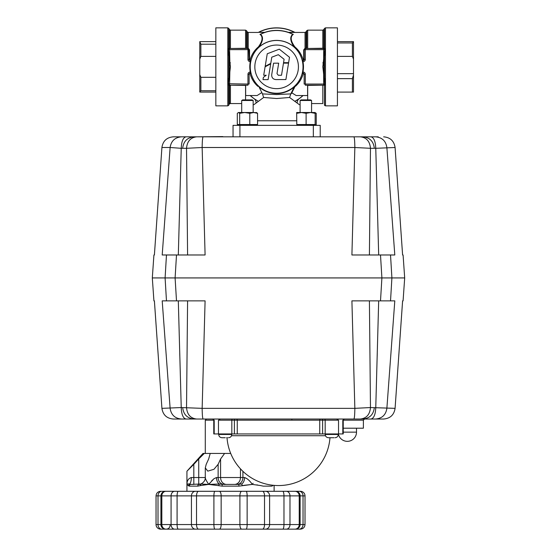 <?xml version="1.0" encoding="UTF-8"?>
<svg xmlns="http://www.w3.org/2000/svg" width="557" height="557" viewBox="0 0 557 557"><rect width="100%" height="100%" fill="white"/><g stroke="black" fill="none" stroke-linecap="round" stroke-linejoin="round"><path stroke-width="0.84" d="M324.473 84.873L323.965 85.165L324.48 85.499L325.33 83.863L324.48 77.611L324.48 56.09L325.33 49.845L324.48 48.208L323.965 48.536L324.473 48.835A1.149 1.149 0 0 1 324.815 49.643L323.666 49.643L323.666 59.265L324.063 59.314L324.48 56.09L323.965 56.027L322.823 66.854L323.819 61.813L323.422 61.785M325.33 49.845L324.815 49.643L323.965 56.027M323.666 48.501A1.149 1.149 0 0 1 324.473 48.835A1.149 1.149 0 0 0 323.666 48.501L323.666 49.643L305.313 49.643L305.313 48.501L323.965 48.536M325.33 49.977L324.815 49.775M323.666 71.909L323.965 77.681L324.48 77.611L323.819 71.888L324.063 59.314M323.819 48.508L323.819 29.57L324.48 28.421L324.48 48.208L306.301 48.501M302.528 61.778L303.015 61.688A2.298 2.298 0 0 0 305.313 59.397L305.313 49.643L304.164 49.643A1.149 1.149 0 0 1 305.313 48.501L306.037 48.16L306.037 31.867L306.698 30.719L306.698 48.16L305.64 48.501M323.819 29.57L322.823 30.148L322.823 48.501M323.415 61.827L323.666 62.85L322.823 62.837M303.015 61.688L303.015 60.546A1.149 1.149 0 0 0 304.164 59.397L304.164 49.643L305.313 48.501M305.487 48.271L305.118 48.515M295.078 32.487L294.737 32.306A39.004 39.004 0 0 0 258.525 32.306L264.491 32.55L259.966 34.381L260.453 34.687C263.134 37.298 262.438 41.371 258.371 46.913C254.333 50.339 251.541 54.746 249.996 60.128L249.104 59.397A1.149 1.149 0 0 0 250.246 60.546L250.246 61.688L250.741 61.778L251.103 60.198C252.627 54.732 255.398 50.283 259.409 46.865L258.998 47.053C263.071 41.218 263.593 36.957 260.551 34.283L264.819 32.369L258.887 32.271A38.872 38.872 0 0 1 294.375 32.271L294.737 32.306A39.004 39.004 0 0 0 276.634 27.85A39.004 39.004 0 0 1 294.987 32.438L295.099 32.438M306.037 31.867L305.048 32.438L305.048 48.306L303.704 49.872L303.704 59.495L303.273 60.128C301.692 54.704 298.9 50.304 294.897 46.913C290.831 41.371 290.134 37.298 292.808 34.687L293.302 34.381L288.777 32.55L294.528 32.438M303.273 60.128L302.166 60.198L302.27 60.622M302.207 60.358L302.166 60.205C300.613 54.69 297.842 50.248 293.852 46.865L294.897 46.913L293.894 46.816A26.444 26.444 0 0 0 259.374 46.816M304.164 74.311L304.164 84.058L305.313 84.058L305.313 74.311L304.164 74.311A1.149 1.149 0 0 0 303.015 73.162L302.611 73.162L302.973 72.013L302.528 71.93L302.166 73.503C300.752 78.614 298.225 82.833 294.597 86.175L290.796 93.896L276.634 94.565L262.465 93.896L258.664 86.175C255.064 82.868 252.537 78.648 251.103 73.503L250.741 71.93L250.288 72.013L250.657 73.162L250.246 73.162A1.149 1.149 0 0 0 249.104 74.311L247.956 74.311L247.956 84.058L249.104 84.058L249.104 74.311M276.634 40.466A26.381 26.381 0 0 1 303.015 66.854A26.381 26.381 0 0 1 276.634 93.235A26.381 26.381 0 0 1 250.246 66.854A26.381 26.381 0 0 1 276.634 40.466A26.381 26.381 0 0 1 303.015 66.854A26.381 26.381 0 0 1 276.634 93.235M302.166 73.503L303.273 73.58C301.797 78.732 299.165 82.993 295.377 86.363L294.597 86.175M259.207 87.073A26.694 26.694 0 0 0 294.061 87.073L294.709 87.15L291.429 93.583L290.963 93.597M253.874 104.702L263.663 97.468L262.465 93.896M263.663 97.468L276.634 98.533L289.605 97.468L299.443 104.744M290.796 93.896L289.605 97.468M313.34 136.827L313.34 125.36L320.226 125.36L320.226 136.827M313.34 125.36L239.921 125.36L239.921 136.827M233.042 136.827L233.042 125.36L239.921 125.36M258.183 101.214L254.229 98.784A39.004 39.004 0 0 1 250.197 95.532L254.229 98.784C255.482 99.814 256.081 101.186 256.046 102.906M295.085 101.228L299.032 98.784A39.004 39.004 0 0 1 295.078 101.221M297.222 102.906C297.18 101.2 297.786 99.828 299.032 98.784L303.064 95.532A39.004 39.004 0 0 1 299.032 98.784L294.771 101.388M307.694 99.891L307.694 85.437L322.823 85.207M322.823 85.437L322.823 103.56L311.572 103.56M294.375 32.271L288.442 32.369A36.456 36.456 0 0 0 264.819 32.369M260.683 34.221A36.316 36.316 0 0 1 292.578 34.221L288.442 32.369M259.966 34.381L260.551 34.283M293.302 34.381L292.71 34.283C289.675 36.957 290.19 41.218 294.263 47.053M288.401 32.494L288.777 32.55M325.476 27.85L337.431 27.85L337.431 105.858L325.476 105.858L325.476 27.85L324.48 28.421M324.48 85.499L324.48 105.28L325.476 105.858M337.431 73.656L353.493 73.656L353.493 92.093L337.431 92.093M352.4 92.093L352.4 78.641L337.431 78.641M353.493 74.993L352.4 78.641M352.4 42.952L353.493 41.977L353.493 59.07L352.4 56.396L352.4 42.952L337.431 42.952M352.4 56.396L337.431 56.396M337.431 41.615L353.493 41.615L353.493 41.977M353.493 59.07L353.493 73.656M324.063 74.394L323.666 74.436L323.666 84.058L325.33 83.863M323.819 71.888L322.823 66.854L323.422 71.923L323.819 71.888M323.965 77.681L324.815 83.926L325.33 83.731M323.666 85.207L305.313 85.207L305.313 84.058L323.666 84.058L323.666 85.207A1.149 1.149 0 0 0 324.815 84.058L324.815 83.926M323.422 71.923L323.666 74.436M305.313 74.311A2.298 2.298 0 0 0 303.015 72.013L302.973 72.013A26.84 26.84 0 0 0 302.973 61.688L302.326 60.448M267.249 53.764L279.315 49.176L289.501 57.274L288.623 62.676L283.548 62.683L284.098 59.279L278.326 54.69L271.774 57.183L270.779 63.352L265.181 66.325L267.249 53.764M268.112 79.616L262.988 79.616L263.357 77.381L266.218 75.258L263.705 75.258L265.097 66.819L270.702 63.86L268.112 79.616M278.298 75.265L281.522 75.258L283.471 63.143L288.554 63.129L285.901 79.56L275.84 79.581C273.014 79.24 271.628 77.646 271.698 74.798L273.571 63.185L278.688 63.171L277.003 73.615L278.298 75.265M258.664 86.175L257.884 86.363C254.124 83.028 251.492 78.767 249.996 73.58L251.103 73.503M251.103 60.198L249.996 60.128M258.998 47.053L258.371 46.913L259.409 46.865M249.557 59.495L249.557 49.872L248.22 48.306L245.574 48.501M246.96 48.501L246.563 48.16L246.563 30.719L245.574 30.148L245.574 48.271L230.438 48.501M248.22 48.306L248.22 32.438L247.224 31.867L247.224 48.16L247.621 48.501M229.602 48.501L229.602 49.643L228.454 49.643A1.149 1.149 0 0 1 229.602 48.501L247.956 48.501A1.149 1.149 0 0 1 248.763 48.835L249.104 49.643L247.956 49.643L247.956 59.397L249.104 59.397L248.763 48.835A1.149 1.149 0 0 1 249.104 49.643L249.557 49.872M245.574 30.148L230.438 30.148L230.438 48.271L228.781 48.208L227.938 49.845L228.781 56.09L229.303 56.027L228.454 49.643M230.438 62.837L229.937 62.837M228.781 48.842L228.781 28.421L227.792 27.85L215.838 27.85L215.838 105.858L227.792 105.858L228.781 105.28L228.781 85.499L227.938 83.731L228.781 77.611L228.781 56.09L229.206 59.314L229.602 59.265L229.303 56.027M227.938 83.731L247.956 84.058L247.956 85.207L229.602 85.207A1.149 1.149 0 0 1 228.454 84.058L229.303 85.165L228.781 85.499M228.454 84.058L227.938 83.863M200.868 56.396L199.775 59.07L199.775 41.615L200.868 44.198L200.868 56.396L215.838 56.396M215.838 44.198L200.868 44.198M200.095 41.615L215.838 41.615M200.868 90.756L199.775 91.731L199.775 74.631L200.868 77.305L200.868 90.756L215.838 90.756M200.868 77.305L215.838 77.305M215.838 92.093L199.775 92.093L199.775 91.731M199.775 74.631L199.775 59.07M228.969 53.716L228.426 53.716M228.454 83.926L229.602 71.902M229.602 62.85L229.602 61.799M229.206 59.314L229.449 71.888L229.846 71.923L230.438 66.854L229.846 61.785L229.449 61.813L230.438 66.854L228.781 77.611L229.303 77.681M229.602 85.207L229.846 71.923M230.438 85.207L245.574 85.437L245.574 99.891M241.696 103.56L230.438 103.56L230.438 85.437L229.449 85.548L229.449 104.138A1.149 1.149 0 0 1 230.438 103.56M229.449 85.548L229.449 85.2M245.658 85.207L245.658 95.532L257.132 95.532L261.894 92.532M291.764 92.761L296.136 95.532L307.603 95.532L307.603 85.207M231.531 435.713L325.469 435.713M329.981 437.725A51.62 51.62 0 0 1 278.5 485.558A51.62 51.62 0 0 1 227.019 437.725M224.325 437.725L225.244 437.725C221.045 437.725 221.045 437.725 225.244 437.725L223.865 437.725M227.535 437.725L226.615 437.725L227.535 437.725M329.466 437.725L330.837 437.725M333.135 437.725L334.054 437.725M338.294 433.938L338.294 434.453L325.218 434.453C325.413 436.437 326.506 437.53 328.491 437.725L332.675 437.725M178.317 254.981L181.234 148.301L186.532 148.301L187.591 254.981M381.9 277.929L165.095 277.929L175.1 277.929L176.499 254.981L166.473 254.981L165.095 277.929L152.312 277.929L391.905 277.929L390.527 254.981L380.501 254.981L381.9 277.929L380.501 300.871L394.802 300.871L390.527 300.871L391.905 277.929L381.9 277.929M378.238 136.827L353.897 136.827C354.447 137.398 354.76 140.956 354.851 147.501L351.906 254.981L380.501 254.981M369.409 254.981L370.468 148.301L375.766 148.301L378.683 254.981M380.765 254.981L389.468 254.981M370.941 136.827C373.872 137.509 375.481 141.332 375.766 148.301L395.08 147.501C394.057 140.956 390.241 137.398 383.648 136.827L383.641 136.827C390.234 137.398 394.05 140.956 395.08 147.501L402.6 254.981L403.08 254.981L404.688 277.929L391.905 277.929L404.688 277.929L403.08 300.871L402.6 300.871L395.08 408.351C394.05 414.895 390.234 418.453 383.641 419.024L378.238 419.024M176.499 254.981L205.094 254.981L202.149 147.501L354.851 147.501L370.468 148.301C369.869 141.332 366.492 137.509 360.337 136.827M390.527 254.981L394.802 254.981L386.871 147.501C385.848 140.956 382.074 137.398 375.536 136.827M353.897 136.827L186.059 136.827C183.128 137.509 181.519 141.332 181.234 148.301L170.129 147.501L162.198 254.981L168.541 254.981M196.663 136.827C190.508 137.509 187.131 141.332 186.532 148.301L202.149 147.501C202.24 140.956 202.553 137.398 203.103 136.827M162.198 254.981L166.473 254.981M186.059 136.827L181.464 136.827C174.926 137.398 171.152 140.956 170.129 147.501L161.913 147.501C162.95 140.956 166.766 137.398 173.359 136.827L178.762 136.827M154.4 254.981L161.92 147.501L154.393 254.981L153.92 254.981L152.312 277.929L153.92 300.871L154.4 300.871L161.92 408.351L154.393 300.871M181.464 136.827L173.352 136.827C166.759 137.398 162.943 140.956 161.913 147.501M197.47 136.827L222.821 136.597M347.331 136.827L359.53 136.827M378.683 300.871L375.766 407.55C375.481 414.519 373.872 418.342 370.941 419.024L383.648 419.024C390.241 418.453 394.057 414.895 395.087 408.351L370.468 407.55L369.409 300.871M390.527 300.871L351.906 300.871L354.851 408.351L202.149 408.351L205.094 300.871L176.499 300.871L175.1 277.929L165.095 277.929L166.473 300.871L162.198 300.871L170.129 408.351C171.152 414.895 174.926 418.453 181.464 419.024L370.941 419.024M187.591 300.871L186.532 407.55C187.131 414.519 190.508 418.342 196.663 419.024M178.344 301.769L178.379 302.973M179.73 353.11L179.807 355.777M214.194 420.173L212.628 419.024A1.149 1.149 0 0 1 213.77 420.173L214.194 420.173L214.194 433.938L343.23 433.938L343.23 420.173L363.387 420.173L364.536 419.024L347.331 419.024M236.481 419.024A1.149 0.78 -90 0 1 237.254 420.173L338.531 420.173L338.531 433.938M343.23 428.201L363.387 428.201L363.387 420.173M205.289 453.44L205.289 420.173L213.77 420.173L213.77 433.938L214.194 433.938M338.531 420.173L336.623 419.024M220.377 419.024L218.469 420.173L218.469 433.938M342.806 420.173L344.379 419.024L342.806 420.173L342.806 433.938M176.402 300.871L166.473 300.871M377.2 355.728L377.27 352.971M173.359 419.024C166.766 418.453 162.95 414.895 161.92 408.351C162.943 414.895 166.759 418.453 173.352 419.024L181.464 419.024M178.762 419.024L194.219 419.024L178.762 419.024M203.103 419.024C202.553 418.453 202.24 414.895 202.149 408.351L181.234 407.55L178.317 300.871M161.92 408.351L181.234 407.55C181.519 414.519 183.128 418.342 186.059 419.024M360.337 419.024C366.492 418.342 369.869 414.519 370.468 407.55L354.851 408.351C354.76 414.895 354.447 418.453 353.897 419.024M375.536 419.024C382.074 418.453 385.848 414.895 386.871 408.351L394.802 300.871M253.108 483.267L252.321 484.409C249.787 480.684 247.197 478.393 244.558 477.53L247.099 478.714M242.922 471.34L242.922 477.53L240.464 477.53L240.464 468.834M230.702 453.44L224.603 453.44L220.593 458.968L218.135 464.308L220.593 458.968L220.593 477.53L216.499 477.53L213.951 478.714L208.729 484.409C206.271 480.747 205.15 478.456 205.373 477.53M242.657 485.6L239.044 486.136L238.709 484.409L224.095 484.409A6.886 5.96 90 0 1 219.876 482.397A6.886 5.96 90 0 1 218.135 477.53L218.135 464.308L213.951 469.3L207.789 471.131L205.289 467.894L206.208 464.308L208.673 458.968L210.205 453.44L224.603 453.44M200.416 485.572L208.729 484.409L200.854 484.012C203.778 482.522 205.248 480.426 205.289 477.718L205.289 467.894M186.936 491.295L186.936 484.409L188.238 485.634L189.7 484.012C187.66 483.873 186.741 484.005 186.936 484.409C186.943 480.747 188.412 478.456 191.343 477.53C191.288 480.656 190.738 482.815 189.7 484.012L190.877 484.409A1.72 1.629 90 0 0 189.248 486.136L197.763 486.136A1.72 1.295 -90 0 1 199.058 484.409L200.36 484.409M204.266 484.889L203.437 485.001M216.499 477.53C216.596 480.656 217.557 482.815 219.374 484.012L222.347 484.409L222.013 486.136L239.044 486.136L252.321 484.409L244.774 485.224M244.439 485.272L243.66 485.398M243.604 485.405L243.228 485.474M253.017 483.413L252.321 484.409L260.641 485.572M257.619 485.001L256.784 484.889M274.121 491.295L274.121 485.37M283.61 491.295L300.425 491.295A4.588 4.588 0 0 1 305.013 495.883L305.013 524.562L158.014 524.562A4.588 3.802 90 0 0 161.815 529.15L166.501 529.15M166.55 529.15L165.513 529.15A4.588 4.588 0 0 1 160.924 524.562L160.924 495.883L191.441 495.883L191.441 524.562A4.588 4.129 90 0 0 195.57 529.15L295.335 529.15M177.446 491.295L163.654 491.295M265.487 529.15A4.588 4.129 -90 0 0 269.616 524.562L269.616 495.883L299.227 495.883A4.588 4.226 -90 0 0 295.001 491.295L295.537 491.295A4.588 4.588 0 0 1 300.126 495.883L303.036 495.883L303.036 524.562A4.588 3.802 -90 0 1 299.241 529.15L300.411 529.15M294.5 529.15L299.241 529.15M161.815 529.15L160.632 529.15A4.588 4.588 0 0 1 156.044 524.562L156.044 495.883L160.924 495.883C161.196 493.098 162.728 491.566 165.513 491.295M167.358 529.15L164.419 529.15M175.371 529.15L198.988 529.15M218.95 529.15L262.431 529.15A4.588 2.089 -90 0 0 264.526 524.562L264.526 495.883L269.616 495.883A4.588 4.129 -90 0 0 265.487 491.295L178.337 491.295A4.588 1.253 -90 0 0 177.084 495.883L177.084 524.562A4.588 1.253 90 0 0 178.337 529.15M166.668 491.295L162.477 491.295M208.729 484.409L218.539 485.634L219.374 484.012L208.729 484.409L209.683 483.142M211.681 480.816L212.523 479.96M197.763 486.136L200.228 485.634L200.882 483.998L190.877 484.409L193.815 484.409L193.815 464.308L186.936 471.222L186.936 484.409M186.936 471.222L202.999 453.44L204.28 453.44L198.738 458.968L198.738 477.53L191.343 477.53M193.815 464.308L198.738 458.968M206.438 419.024L205.289 420.173M188.238 485.634L189.248 486.136M242.511 485.634L241.675 484.012C243.493 482.815 244.453 480.656 244.558 477.53L242.922 477.53A6.886 5.96 -90 0 1 241.174 482.397A6.886 5.96 -90 0 1 236.962 484.409L241.675 484.012M234.497 484.409L234.497 484.409A6.886 5.96 -90 0 0 238.716 482.397A6.886 5.96 -90 0 0 240.464 477.53L220.593 477.53A6.886 5.96 90 0 0 222.34 482.397A6.886 5.96 90 0 0 226.553 484.409L236.962 484.409M210.205 453.44L204.28 453.44M196.294 491.295L215.113 491.295M285.678 529.15L282.496 529.15M282.81 529.15L286.319 529.15A4.588 3.655 -90 0 0 289.981 524.562L289.981 495.883A4.588 3.655 -90 0 0 286.319 491.295L265.487 491.295M294.556 491.295L295.335 491.295M295.001 491.295L286.319 491.295M165.513 529.15L174.731 529.15A4.588 3.655 90 0 1 171.076 524.562L171.076 495.883A4.588 3.655 -90 0 1 174.731 491.295M282.81 491.295L281.222 491.295M299.61 491.295L294.388 491.295M285.678 491.295L294.256 491.295M260.829 485.634L263.294 486.136L271.809 486.136L272.819 485.634M218.539 485.634L222.013 486.136M200.778 484.04L199.058 484.409M301.121 99.891L310.548 99.891L311.572 100.483L300.098 100.483L301.121 99.891M242.72 99.891L252.147 99.891L253.163 100.483L241.696 100.483L242.72 99.891M239.67 113.329L244.739 112.507L238.487 112.507L239.67 113.329L239.67 124.538L257.564 124.538L255.747 125.109M244.739 112.507L249.801 113.329L253.679 112.507L244.739 112.507M256.847 112.646L253.679 112.507L257.564 113.329L257.564 124.538M256.373 112.507L257.564 113.329M249.801 113.329L249.801 124.538M238.487 112.507L237.303 113.329L237.303 124.538L239.67 124.538M241.181 112.507L241.696 112.507L241.696 100.483M296.797 124.538L296.658 112.507L296.797 124.538L314.872 124.538M306.106 113.329L310.625 112.507L301.455 112.507L306.106 113.329L306.106 124.538M310.625 112.507L315.144 113.329L315.011 112.507L310.625 112.507M315.144 113.329L315.144 124.538M296.797 113.329L301.455 112.507L296.658 112.507M312.755 112.507L314.99 112.507M315.102 112.897L316.237 113.329L316.237 124.538L315.053 125.269M314.97 125.297L313.932 125.255M316.237 113.329L315.011 112.514M311.829 125.297L314.921 125.026M315.102 124.97L316.237 124.538M324.473 48.835A1.149 1.149 0 0 1 324.815 49.643M322.823 30.148L307.694 30.148L307.694 48.501M304.164 59.397L305.313 59.397M276.634 88.647A21.793 21.793 0 0 0 298.427 66.854A21.793 21.793 0 0 0 276.634 45.054A21.793 21.793 0 0 0 254.834 66.854A21.793 21.793 0 0 0 276.634 88.647M257.564 120.772L296.526 120.772M303.015 73.162L303.015 72.013M250.288 61.688A26.84 26.84 0 0 0 250.288 72.013L250.246 72.013A2.298 2.298 0 0 0 247.956 74.311M230.438 30.148L229.449 29.57L229.449 48.508M229.846 61.785L229.602 49.643L247.956 49.643L247.956 48.501A1.149 1.149 0 0 1 249.104 49.643M228.781 52.727L228.781 53.716M227.792 27.85L227.792 105.858M247.956 59.397A2.298 2.298 0 0 0 250.246 61.688M250.246 72.013L250.246 73.162M225.244 437.725L221.971 437.725C219.987 437.53 218.894 436.437 218.706 434.453L231.782 434.453L231.782 433.938M343.23 432.141L356.508 432.141L356.508 428.201M218.469 420.173L231.823 420.173L231.823 433.938M235.04 419.024A1.149 0.661 -90 0 0 234.581 419.358A1.149 0.661 -90 0 0 234.386 420.173L234.386 433.938M232.478 419.024A1.149 0.661 -90 0 0 232.011 419.358A1.149 0.661 -90 0 0 231.823 420.173L237.254 420.173L237.254 433.938M320.519 419.024A1.149 0.78 90 0 0 319.746 420.173L319.746 433.938M325.177 433.938L325.177 420.173A1.149 0.661 90 0 0 324.989 419.358A1.149 0.661 90 0 0 324.522 419.024M322.614 433.938L322.614 420.173A1.149 0.661 90 0 0 322.419 419.358A1.149 0.661 90 0 0 321.96 419.024M291.764 420.173L292.014 419.024M161.815 491.295A4.588 3.802 -90 0 0 158.014 495.883L158.014 524.562L156.044 524.562M156.057 495.883L156.044 495.883C156.315 493.098 157.84 491.566 160.632 491.295M299.241 491.295A4.588 3.802 90 0 1 303.036 495.883L305.013 495.883M304.999 524.562L305.013 524.562C304.742 527.347 303.21 528.878 300.425 529.15M166.056 529.15A4.588 4.226 90 0 1 161.829 524.562L161.829 495.883A4.588 4.226 -90 0 1 166.056 491.295M295.001 529.15A4.588 4.226 -90 0 0 299.227 524.562L299.227 495.883L300.126 495.883L300.126 524.562C299.854 527.347 298.329 528.878 295.537 529.15M219.277 529.15A4.588 1.873 90 0 0 221.157 524.562L221.157 495.883L264.526 495.883A4.588 2.089 -90 0 0 262.431 491.295M246.117 529.15A4.588 1.023 -90 0 0 247.141 524.562L247.141 495.883A4.588 1.023 -90 0 0 246.117 491.295M195.57 491.295A4.588 4.129 -90 0 0 191.441 495.883L221.157 495.883A4.588 1.873 -90 0 0 219.277 491.295M214.932 491.295A4.588 1.023 -90 0 0 213.909 495.883L213.909 524.562A4.588 1.023 90 0 0 214.932 529.15M198.619 529.15A4.588 2.089 90 0 1 196.53 524.562L196.53 495.883A4.588 2.089 -90 0 1 198.619 491.295M198.738 484.409L198.738 477.53L205.289 477.53M241.773 491.295A4.588 1.873 -90 0 0 239.9 495.883L239.9 524.562A4.588 1.873 90 0 0 241.773 529.15M282.719 491.295A4.588 1.253 -90 0 1 283.973 495.883L283.973 524.562A4.588 1.253 -90 0 1 282.719 529.15M307.694 30.148L306.698 30.719M305.048 32.438L295.057 32.438M229.449 29.57L228.781 28.421M247.224 31.867L246.563 30.719M258.204 32.438L248.22 32.438M218.706 434.453L218.706 433.938M231.782 434.453C231.587 436.437 230.494 437.53 228.509 437.725M325.218 434.453L325.218 433.938M338.294 434.453C338.106 436.437 337.013 437.53 335.029 437.725M374.227 147.501C373.197 140.956 369.382 137.398 362.781 136.827M395.087 147.501L402.607 254.981M182.773 147.501C183.803 140.956 187.618 137.398 194.219 136.827M338.329 433.938A9.177 9.177 0 0 0 356.508 432.141M395.087 408.351L402.607 300.871M374.227 408.351C373.197 414.895 369.382 418.453 362.781 419.024M182.773 408.351C183.803 414.895 187.618 418.453 194.219 419.024M170.101 525.362C169.878 527.667 168.618 528.927 166.313 529.15M300.098 112.507L300.098 100.483M311.572 112.507L311.572 100.483M253.163 112.507L253.163 100.483"/></g></svg>

